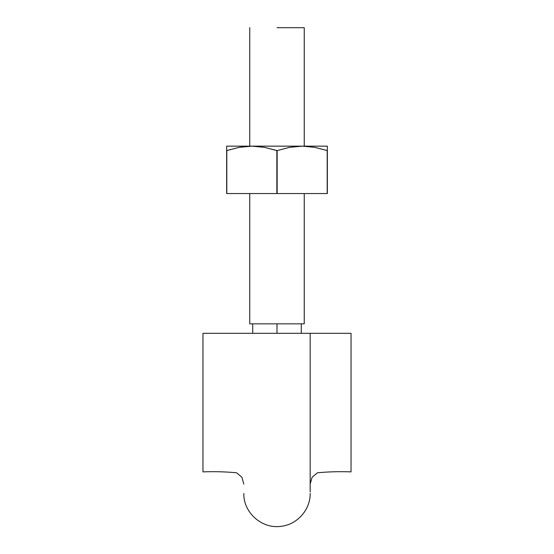 <?xml version="1.0" encoding="UTF-8"?>
<svg xmlns="http://www.w3.org/2000/svg" width="554" height="554" viewBox="0 0 554 554"><rect width="100%" height="100%" fill="white"/><g stroke="black" fill="none" stroke-linecap="round" stroke-linejoin="round"><path stroke-width="0.83" d="M351.035 391.747L351.035 471.876L351.035 333.314L316.84 333.314M310.545 333.314L202.965 333.314L202.965 391.747M310.15 333.314L243.829 333.314M233.539 333.314L202.965 333.314L202.965 471.876L202.965 333.314M351.035 395.251L351.035 471.876C339.74 471.44 328.557 471.738 317.484 472.777L312.117 477.216L310.171 484.106M202.965 395.251L202.965 471.876C214.259 471.44 225.443 471.738 236.516 472.777L241.883 477.216L243.829 484.106M351.035 333.314L310.171 333.314L310.171 492.007M304.243 323.841L249.757 323.841L277 323.841L277 333.314L277 323.841L304.243 323.841L304.243 193.54M277 27.7L304.243 27.7L277 27.7M226.655 147.357L226.655 150.598L226.655 146.159L251.828 146.159L264.5 147.357L277.152 150.598L289.534 147.35L302.172 146.159L226.655 146.159L226.655 150.598L239.162 147.357L251.828 146.159L264.5 147.357L276.848 150.598L277.152 193.54L226.655 193.54L276.848 193.54L276.848 150.598L277.152 193.54L327.345 193.54L277.152 193.54L277.152 150.598L289.534 147.35L302.172 146.159L251.828 146.159L239.162 147.357L226.808 150.598L226.808 193.54L226.655 147.35M327.192 150.598L327.345 193.54L327.345 146.159L302.172 146.159L314.824 147.357L327.192 150.598L314.831 147.357L327.345 150.598L327.345 146.159L302.172 146.159L314.824 147.357L327.192 150.598L327.192 193.54L327.192 150.598L314.838 147.357M247.527 146.298L239.176 147.357M306.473 146.298L308.169 146.429M327.345 150.598L327.345 147.613M226.655 150.598L226.655 193.54L226.655 150.598M327.345 147.35L327.345 146.159L327.345 147.35M226.808 150.598L239.162 147.357M243.829 493.42C243.296 512.685 262.111 529.264 281.148 526.3C297.29 524.583 310.448 509.638 310.171 493.42M301.286 323.841L301.286 333.314M252.714 333.314L252.714 323.841M304.243 146.159L304.243 27.7M249.757 323.841L249.757 193.54M249.757 146.159L249.757 27.7"/></g></svg>

